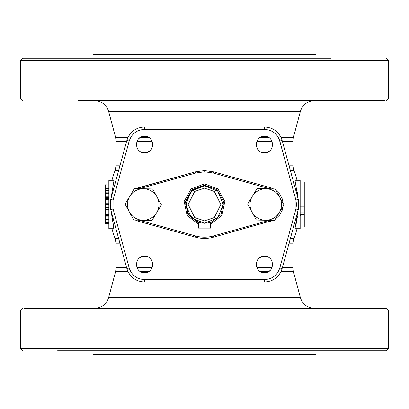 <?xml version="1.0" encoding="UTF-8"?>
<svg xmlns="http://www.w3.org/2000/svg" width="409" height="409" viewBox="0 0 409 409"><rect width="100%" height="100%" fill="white"/><g stroke="black" fill="none" stroke-linecap="round" stroke-linejoin="round"><path stroke-width="0.61" d="M24.177 308.391L386.127 308.391L388.55 310.814L388.55 348.35L386.127 350.774L57.603 350.774M22.873 350.774L20.45 348.35L20.45 310.814L22.873 308.391M64.361 350.774L78.323 350.774M284.664 350.774L377.88 350.774M380.263 350.774L386.127 350.774M386.127 308.391L41.483 308.391M386.127 58.226L388.55 60.65L20.45 60.65L22.873 58.226L330.676 58.226M78.323 58.226L22.873 58.226M101.33 100.609L307.67 100.609M307.67 58.226L204.5 58.226M384.823 100.609L78.323 100.609M330.676 100.609L367.517 100.609M388.55 60.65L388.55 98.186L386.127 100.609M22.873 100.609L20.45 98.186L388.55 98.186M93.104 350.774L93.104 354.644L315.896 354.644L315.896 350.774M296.801 180.282L300.16 180.282L300.16 228.718L294.991 228.718C297.726 228.718 297.726 228.718 294.991 228.718L300.16 228.718L300.16 180.282L294.991 180.282L297.972 198.334L297.379 192.307M143.738 279.557L264.597 279.572L264.597 281.995L144.403 281.995L144.403 279.572L264.597 279.572C272.256 279.117 277.317 275.252 279.782 267.987L295.922 208.973L298.258 209.612L295.922 208.973L295.922 200.027L279.327 139.612M265.262 129.443L144.403 129.428L144.403 127.005L264.597 127.005L264.597 129.428C272.256 129.888 277.317 133.748 279.782 141.013L282.118 140.374L298.258 199.387L298.258 209.612L282.118 268.626C279.275 277.011 273.432 281.464 264.597 281.995L144.403 281.995C135.568 281.464 129.725 277.011 126.882 268.626L110.742 209.612L113.078 208.973L129.218 267.987L126.882 268.626C129.725 277.011 135.568 281.464 144.403 281.995L144.403 279.572C136.744 279.112 131.683 275.252 129.218 267.987L129.673 269.388M105.21 215.701L108.84 215.701L105.21 215.701L105.21 219.326L108.84 219.326L105.21 219.326L105.21 223.774L108.84 223.774L105.21 223.774L105.21 223.058L108.84 223.058L105.21 223.058L105.21 222.511L108.84 222.511L105.21 222.511L105.21 216.156L108.84 216.156L105.21 216.156L105.21 215.701M115.614 271.494L116.11 267.731L115.614 271.494L127.935 271.494L115.614 271.494L108.61 297.624L300.39 297.624L293.386 271.494L281.065 271.494L293.386 271.494L292.89 267.731L293.386 271.494M268.672 271.494L260.196 271.494L268.672 271.494M148.804 271.494L140.328 271.494L148.804 271.494M293.851 170.338L292.89 165.154L293.851 170.338L290.313 170.338L293.851 170.338A95.66 95.66 0 0 1 297.041 180.282M105.21 209.336L105.21 213.109L108.84 213.109L105.21 213.109L105.21 209.336L108.84 209.336L105.21 209.336L105.21 208.069L105.21 209.336M110.773 209.602L113.078 208.973L129.218 267.987L126.882 268.626L110.742 209.612L110.742 199.387L126.882 140.374L129.218 141.013C131.683 133.748 136.744 129.888 144.403 129.428L144.403 127.005L264.597 127.005L264.597 129.428L264.597 127.005C273.432 127.536 279.275 131.989 282.118 140.374L298.258 199.387L295.922 200.027L296.525 204.5L295.922 208.973L298.258 209.612L282.118 268.626L279.771 268.013M300.16 215.942L304.276 215.942L304.276 226.964L300.16 226.964L304.276 226.964L304.276 214.413L300.16 214.413L304.276 214.413L304.276 215.942L300.16 215.942L300.554 214.413M296.157 200.983L279.782 141.013L282.118 140.374L298.258 199.387L295.932 200.047M108.84 207.465L105.21 207.465L105.21 208.069L108.84 208.069L105.21 208.069L105.21 204.566L105.21 207.138L108.84 207.138M93.104 354.644L315.896 354.644M284.664 308.391L124.336 308.391L284.664 308.391M292.89 141.269L293.386 137.506L292.89 141.269L282.358 141.269L292.89 141.269L292.89 165.154L288.892 165.154L292.89 165.154M115.614 137.506L116.11 141.269L115.614 137.506L127.935 137.506L115.614 137.506L108.61 111.376C106.33 104.663 101.652 101.074 94.576 100.609C101.652 101.074 106.33 104.663 108.61 111.376L300.39 111.376C302.67 104.663 307.348 101.074 314.424 100.609C307.348 101.074 302.67 104.663 300.39 111.376L108.61 111.376M294.991 228.718L297.972 210.666L294.991 228.718C297.716 228.718 297.716 228.718 294.991 228.718L295.14 228.718M108.84 197.312L105.21 197.312L108.84 197.312M278.294 137.409L277.471 136.11M274.72 133.114L274.373 132.833M270.39 130.532L269.49 130.205M108.682 193.728L105.21 193.794L105.21 192.179L105.21 193.794L105.461 193.631M108.84 214.188L105.21 214.188L105.21 214.474L108.84 214.474L105.21 214.474L105.21 213.109L105.21 214.188L108.84 214.188M304.276 182.077L300.16 182.077L304.276 182.077L304.276 206.213L300.16 206.213L304.276 206.213L304.276 182.077M93.104 54.356L315.896 54.356L93.104 54.356L93.104 58.226M263.825 272.645L264.434 272.67C253.81 273.176 253.81 255.691 264.434 256.203C275.058 255.691 275.058 273.176 264.434 272.67C253.815 273.176 253.81 255.691 264.434 256.203C275.053 255.691 275.058 273.176 264.434 272.67L267.583 272.041L264.725 272.665M264.148 256.208L261.285 256.826L264.434 256.203L267.343 256.729M260.835 257.031L260.288 257.322M259.27 258.023L258.943 258.299M256.949 261.003L256.826 261.285L256.949 261.003M261.525 272.138L264.107 272.66M268.033 271.842L268.58 271.55M269.597 270.845L269.93 270.569M271.919 267.864L272.041 267.583L271.919 267.864M314.424 308.391C307.348 307.926 302.67 304.337 300.39 297.624C302.67 304.337 307.348 307.926 314.424 308.391M108.61 297.624C106.33 304.337 101.652 307.926 94.576 308.391C101.652 307.926 106.33 304.337 108.61 297.624L300.39 297.624M108.359 354.644L300.641 354.644M105.21 184.899L105.21 188.498L108.84 188.498L105.21 188.498L105.21 184.817L108.84 184.868M113.866 228.718L111.959 228.718A95.66 95.66 0 0 0 115.149 238.662L118.687 238.662L115.149 238.662L116.11 243.846L116.11 267.731L126.642 267.731L116.11 267.731M120.108 243.846L116.11 243.846L120.108 243.846M137.02 267.731L152.112 267.731L137.02 267.731M256.888 267.731L271.98 267.731L256.888 267.731M292.89 267.731L282.358 267.731L292.89 267.731L292.89 243.846L293.851 238.662L290.313 238.657L293.851 238.662L292.89 243.846L288.892 243.846L292.89 243.846M293.708 238.662L290.313 238.662M124.336 100.609L284.664 100.609M108.84 198.559L105.21 198.559L105.21 202.895L108.84 202.895L105.21 202.895L105.21 203.713L108.84 203.713L105.21 203.713L105.21 199.623L108.84 199.623L105.21 199.623L105.21 198.963M143.953 272.645L144.566 272.67C133.942 273.176 133.942 255.691 144.566 256.203C155.19 255.691 155.19 273.176 144.566 272.67C133.947 273.176 133.942 255.691 144.566 256.203C155.185 255.691 155.19 273.176 144.566 272.67L147.715 272.041L144.852 272.665M144.275 256.208L141.417 256.826L145.175 256.223M140.967 257.031L140.42 257.322M139.403 258.023L139.07 258.299M137.081 261.003L136.959 261.285L137.081 261.003M141.657 272.138L144.239 272.66M148.165 271.842L148.712 271.55M149.73 270.845L150.057 270.569M152.051 267.864L152.174 267.583L152.051 267.864M147.475 256.729L144.893 256.208M143.953 152.777L144.566 152.797C133.942 153.309 133.942 135.824 144.566 136.33C155.19 135.824 155.19 153.309 144.566 152.797C133.947 153.309 133.942 135.824 144.566 136.33C155.185 135.824 155.19 153.309 144.566 152.797L147.715 152.174L144.852 152.792M144.275 136.335L141.417 136.959L145.175 136.355M140.967 137.158L140.42 137.45M139.403 138.155L139.07 138.431M137.081 141.136L136.959 141.417L137.081 141.136M141.657 152.271L144.239 152.792M148.165 151.969L148.712 151.678M149.73 150.977L150.057 150.701M152.051 147.997L152.174 147.715L152.051 147.997M147.475 136.862L144.893 136.34M291.791 238.662L293.207 238.662M293.268 170.338L290.313 170.338M293.851 238.662A95.66 95.66 0 0 0 297.041 228.718L296.637 228.718M300.16 180.282L294.991 180.282C297.726 180.282 297.726 180.282 294.991 180.282L297.972 198.334M108.84 204.909L105.21 204.909L108.84 204.909M110.052 204.48L110.742 199.387L126.882 140.374L129.218 141.013L113.078 200.027L110.742 199.387L113.078 200.027L113.068 208.953M300.16 212.808L304.276 212.808L304.276 214.413L304.276 206.213L304.276 212.808L300.16 212.808M263.825 152.777L264.434 152.797C253.81 153.309 253.81 135.824 264.434 136.33C275.058 135.824 275.058 153.309 264.434 152.797C253.815 153.309 253.81 135.824 264.434 136.33C275.053 135.824 275.058 153.309 264.434 152.797L267.583 152.174L264.725 152.792M264.148 136.335L261.285 136.959L264.434 136.33L267.343 136.862M260.835 137.158L260.288 137.45M259.27 138.155L258.943 138.431M256.949 141.136L256.826 141.417L256.949 141.136M261.525 152.271L264.107 152.792M268.033 151.969L268.58 151.678M269.597 150.977L269.93 150.701M271.919 147.997L272.041 147.715L271.919 147.997M113.871 228.718L111.028 210.661L114.009 228.718L108.84 228.718L108.84 180.282L111.959 180.282A95.66 95.66 0 0 1 115.149 170.338L118.687 170.338L115.149 170.338L116.11 165.154L120.108 165.154L116.11 165.154L116.11 141.269L126.642 141.269L116.11 141.269M204.5 185.732L217.772 191.228L223.268 204.5L217.772 217.772L204.5 223.268L191.228 217.772L185.732 204.5L191.228 191.228L204.5 185.732L192.363 190.185L185.988 201.433L188.396 214.132L198.447 222.266C198.8 222.608 200.819 222.941 204.5 223.268C208.181 222.941 210.195 222.608 210.553 222.266L210.553 228.11L198.447 228.11L198.447 222.266M108.84 215.661L105.21 215.661L108.84 215.661M105.21 188.498L105.21 190.364L108.84 190.364L105.21 190.364L105.21 192L108.84 192L105.21 192.179L105.21 188.498M130.706 271.591L131.529 272.89M134.28 275.886L134.627 276.167M138.61 278.468L139.51 278.795M296.167 223.784L296.622 221.489M297.21 217.91L297.379 216.693M105.21 193.794L105.21 196.259L108.84 196.259L105.21 196.259L105.21 198.559L105.21 197.373L108.84 197.373L105.21 197.373L105.21 196.259M105.21 215.006L105.21 215.661L105.21 215.006L108.84 215.006L105.21 215.006L105.21 214.474L105.21 215.006M105.21 207.389L108.84 207.389M282.118 140.374C279.275 131.989 273.432 127.536 264.597 127.005M144.403 127.005C135.568 127.536 129.725 131.989 126.882 140.374C129.725 131.989 135.568 127.536 144.403 127.005M114.009 180.282L108.84 180.282L114.009 180.282C111.279 180.282 111.279 180.282 114.009 180.282L111.028 198.334L114.009 180.282M108.84 193.733C107.618 192.501 106.406 192.465 105.21 193.621L108.84 193.733M265.155 279.562L264.597 279.572L264.597 281.995C273.432 281.464 279.275 277.011 282.118 268.626L298.258 209.612L298.948 204.5L298.258 199.387M108.84 204.566L105.21 204.566L108.84 204.566M126.882 268.626L110.742 209.612L110.052 204.52M315.896 58.226L315.896 54.356M303.877 214.413L304.276 215.942M108.84 192.179L105.21 192M140.328 137.506L148.804 137.506L140.328 137.506M260.196 137.506L268.672 137.506L260.196 137.506M293.386 137.506L281.065 137.506L293.386 137.506L300.39 111.376M271.98 141.269L256.888 141.269L271.98 141.269M152.112 141.269L137.02 141.269L152.112 141.269M279.623 140.476L279.782 141.013C277.317 133.748 272.256 129.888 264.597 129.428L144.403 129.428C136.744 129.883 131.683 133.748 129.218 141.013L113.078 200.027L110.742 199.387L126.882 140.374M138.871 188.871L138.544 187.705L195.39 171.841L195.712 173.012L204.5 171.806L213.288 173.012L213.61 171.841L204.5 170.594L213.61 171.841L270.456 187.705L273.59 188.917L270.456 187.705L213.61 171.841L204.5 170.594L195.39 171.841L136.054 188.61M133.646 189.934L125.88 202.767M125.824 205.522L133.058 218.662M135.415 220.083L138.544 221.295L195.39 237.159C201.463 238.82 207.537 238.82 213.61 237.159L272.946 220.39L213.61 237.159L213.288 235.988C207.429 237.593 201.571 237.593 195.712 235.988L138.871 220.129L138.544 221.295L195.39 237.159L195.712 235.988M131.09 215.267L127.542 208.641M127.818 199.434L131.8 192.982M277.91 193.733L281.458 200.359M281.182 209.566L277.2 216.018M275.554 218.933L283.12 206.233L282.307 210.032M282.302 198.958L283.176 203.477L275.942 190.338L279.644 193.943M275.584 218.912L279.628 215.078M279.684 215.006L282.287 210.088M282.282 198.907L279.669 193.973M198.447 224.173L187.077 215.461L184.147 201.438L191.069 188.902L204.5 183.917L217.931 188.902L224.853 201.438L221.923 215.461L210.553 224.173M198.447 222.905L187.956 214.577L185.369 201.433L191.933 189.756L204.5 185.129L217.067 189.756L223.631 201.433L221.044 214.577L210.553 222.905M131.8 192.987L131.09 193.733M277.2 216.013L277.91 215.267M204.5 170.594L195.39 171.841L204.5 170.594M129.377 268.524L129.218 267.987C131.683 275.252 136.744 279.112 144.403 279.572L144.372 279.572M265.047 256.223L264.434 256.203M265.047 136.355L264.434 136.33M296.111 208.222L279.782 267.987C277.317 275.252 272.256 279.112 264.597 279.572M112.889 200.778L113.078 208.973L110.742 209.612L110.742 199.387M143.845 129.438L144.403 129.428M282.118 268.626L279.782 267.987M108.84 228.718L108.84 180.282M151.995 220.425L142.91 220.236A15.741 15.741 0 0 1 129.76 196.351A15.741 15.741 0 0 1 157.02 196.908L161.402 204.873L157.02 196.908A15.741 15.741 0 0 1 156.698 212.649L152.199 220.083M125.261 203.789L134.259 188.917M161.402 204.873L156.698 212.649A15.741 15.741 0 0 1 142.91 220.236L133.825 220.052L125.057 204.127M134.464 188.575L152.639 188.948L157.02 196.908M274.536 220.425L265.446 220.236A15.741 15.741 0 0 1 252.302 196.351L257.005 188.575L275.175 188.948L283.943 204.873L279.24 212.649L283.943 204.873L275.175 188.948L257.005 188.575L252.302 196.351A15.741 15.741 0 0 1 279.562 196.908A15.741 15.741 0 0 1 279.24 212.649L274.741 220.083M252.302 196.351L247.598 204.127L252.302 196.351M279.24 212.649A15.741 15.741 0 0 1 265.446 220.236L256.361 220.052L247.598 204.127M388.55 348.35L20.45 348.35M20.45 310.814L388.55 310.814M204.5 220.845L194.694 217.578L188.155 204.5L194.694 191.422L204.5 188.155L214.306 191.422L220.845 204.5L214.306 217.578L204.5 220.845M270.129 220.129L270.456 221.295M269.444 220.318L213.288 235.988M270.441 187.762L270.129 188.871L213.288 173.012M139.556 188.682L195.712 173.012M20.45 60.65L20.45 98.186"/></g></svg>
